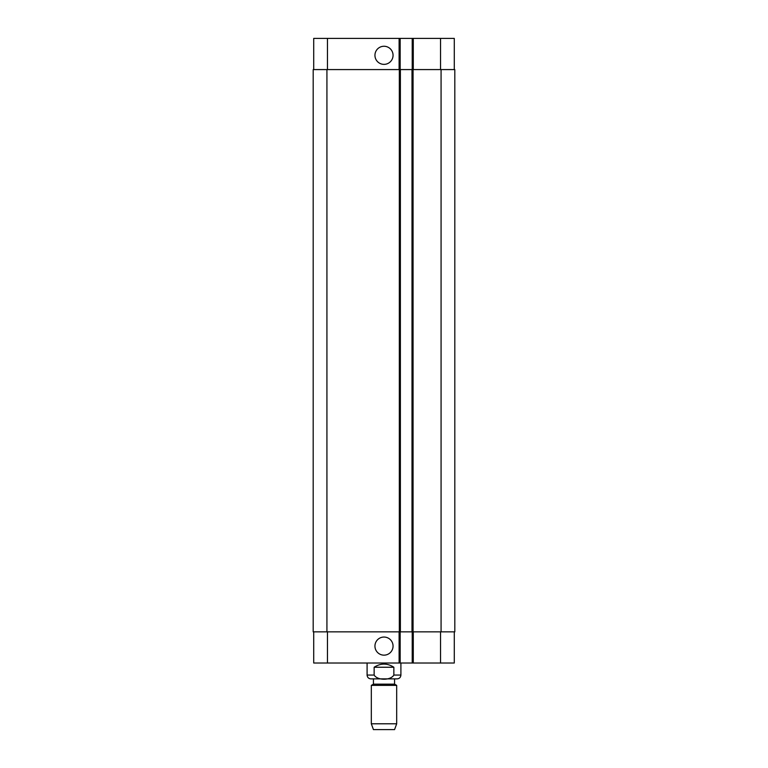 <?xml version="1.0" encoding="UTF-8"?>
<svg xmlns="http://www.w3.org/2000/svg" width="768" height="768" viewBox="0 0 768 768"><rect width="100%" height="100%" fill="white"/><g stroke="black" fill="none" stroke-linecap="round" stroke-linejoin="round"><path stroke-width="1.15" d="M393.859 667.248L393.859 675.062C390.547 680.611 377.453 680.611 374.141 675.062L374.141 667.248L393.859 667.248C387.283 663.053 380.717 663.053 374.141 667.248M400.906 663.014L400.906 675.062C400.685 677.376 399.418 678.643 397.104 678.874L370.896 678.874L373.43 678.874L373.43 684.154L371.318 685.373L371.318 723.792L396.682 723.792L396.682 685.373L371.318 685.373M394.57 678.874L394.57 684.154L373.43 684.154M394.57 684.154L396.682 685.373M396.682 723.792L394.57 729.6L373.43 729.6L371.318 723.792M374.947 55.306A9.053 9.053 0 0 1 388.531 47.472A9.053 9.053 0 0 1 388.531 63.149A9.053 9.053 0 0 1 374.947 55.306M374.947 646.109A9.053 9.053 0 0 1 388.531 638.266A9.053 9.053 0 0 1 388.531 653.942A9.053 9.053 0 0 1 374.947 646.109M454.282 69.581L454.282 38.4L313.718 38.4L313.718 69.581M454.282 631.843L454.282 663.014L313.718 663.014L313.718 631.843M412.214 631.843L412.214 663.014M400.166 631.843L400.166 663.014M399.322 631.843L454.81 631.843L454.81 69.581L313.19 69.581L313.19 631.843L399.322 631.843L399.322 69.581M412.214 69.581L412.214 38.4M400.166 69.581L400.166 38.4M400.378 631.843L400.378 69.581M412.003 631.843L412.003 69.581M400.906 675.062L393.859 675.062M374.141 675.062L367.094 675.062C367.315 677.376 368.582 678.643 370.896 678.874M327.456 631.843L327.456 663.014M440.544 631.843L440.544 663.014M413.28 631.843L413.28 663.014M399.11 631.843L399.11 663.014M327.456 69.581L327.456 38.4M440.544 69.581L440.544 38.4M413.28 69.581L413.28 38.4M399.11 69.581L399.11 38.4M326.928 631.843L326.928 69.581M413.069 631.843L413.069 69.581M441.072 631.843L441.072 69.581M367.094 663.014L367.094 675.062"/></g></svg>
